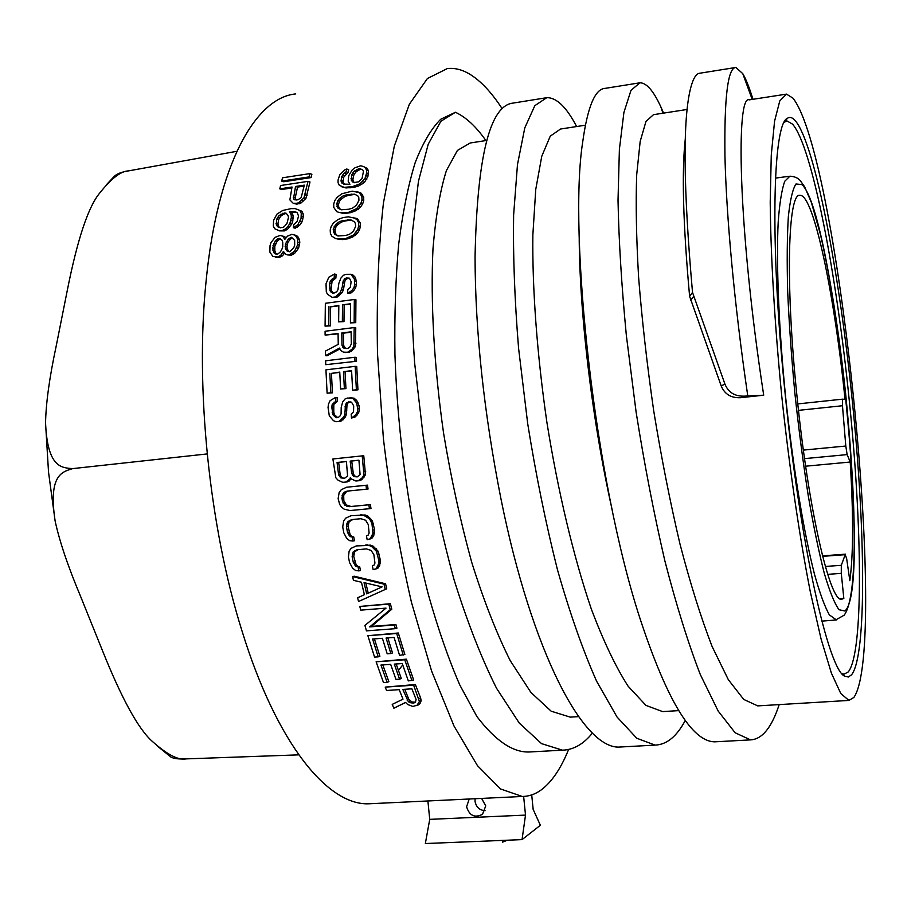 <?xml version="1.0" encoding="UTF-8"?>
<svg xmlns="http://www.w3.org/2000/svg" width="911" height="911" viewBox="0 0 911 911"><rect width="100%" height="100%" fill="white"/><g stroke="black" fill="none" stroke-linecap="round" stroke-linejoin="round"><path stroke-width="1.37" d="M796.84 394.748C785.202 282.581 787.958 192.062 800.063 195.33C813.853 194.601 834.806 296.451 845.021 399.405L842.538 399.166L842.47 405.737L845.795 446.026L847.139 454.6L850.214 462.036C853.505 514.988 853.379 554.537 849.838 580.694L846.638 558.523L845.203 554.674L841.308 565.31L841.286 573.372L843.825 598.425L841.639 599.256C830.023 602.524 808.148 508.668 796.84 394.748M851.591 674.766L848.392 677.01L844.827 676.224C828.737 670.769 800.211 545.165 785.134 393.62C769.727 244.581 772.676 123.611 787.4 118.282C789.814 116.654 792.433 117.451 795.246 120.673C814.924 143.471 839.509 273.311 852.218 400.1C865.348 526.888 867.021 655.214 851.591 674.766M784.28 122.199L787.093 121.015L792.524 124.124C812.191 146.386 836.685 274.803 849.257 400.35C862.261 525.92 863.742 652.857 848.232 671.942L844.019 674.197L841.946 673.582M106.416 184.762L114.137 176.483C116.699 173.876 121.482 172.008 128.474 170.892C120.947 171.12 111.506 178.328 100.142 192.528C88.435 206.125 77.389 239.183 67.027 291.714L56.106 346.487C49.456 377.598 45.937 403.095 45.55 423C47.509 468.231 62.005 467.776 72.698 468.607L207.184 453.929M502.177 108.739C491.553 92.341 480.644 80.76 469.45 73.985C462.002 69.578 454.635 67.767 447.324 68.564L427.407 78.517L409.369 104.23L394.326 146.045L383.406 203.176C378.441 248.247 376.471 298.341 377.496 353.468L383.383 438.43C390.181 495.903 399.519 550.449 411.396 602.069L431.541 670.872L454.031 726.056L477.444 765.627L500.526 788.949L522.242 796.476C528.881 796.43 535.156 794.29 541.043 790.042C551.724 782.116 560.914 768.599 568.612 749.48M455.443 112.269L440.719 119.261C431.336 128.542 422.829 142.97 415.211 162.545C408.265 185.047 402.764 212.161 398.722 243.897C395.636 277.923 394.372 314.899 394.941 354.812C397.629 436.153 409.87 523.233 428.443 594.883C438.168 629.239 448.622 659.291 459.816 685.015L476.909 716.558C495.265 740.575 512.597 752.395 528.892 752.008L562.486 750.174L541.555 743.638L519.27 723.083L496.529 688.249C481.441 658.175 467.275 621.985 454.042 579.692C441.721 534.666 431.461 487.134 423.296 437.098L414.642 363.079C411.328 315.001 410.61 271.182 412.489 231.645L418.445 181.323L428.204 144.257L440.856 121.288L455.443 112.269C466.011 117.189 476.146 126.629 485.882 140.567M295.745 93.913C255.296 97.705 217.342 164.857 206.045 281.613C195.034 387.699 209.45 527.833 241.996 630.924C277.001 744.503 328.154 805.552 368.807 803.787L372.303 803.616M346.761 169.013L346.134 171.78L344.107 173.158L341.614 176.78L341.158 181.733L343.584 184.113L349.926 184.261L348.184 181.221L348.731 175.686L352.306 169.765L355.051 167.738L360.642 165.813L363.375 166.462L365.391 167.761L366.586 170.266L366.609 172.965L364.924 178.693L359.879 183.863L352.386 186.653L344.13 187.336L339.302 185.309L338.072 182.747L338.061 180.025L339.723 174.901L344.859 169.833L346.761 169.013L348.697 169.697L348.059 172.452L343.527 177.429L343.06 182.371L344.688 184.307M363.375 166.462L367.281 168.444L368.465 170.938L367.907 176.427L364.434 182.428L358.524 186.072L354.242 187.267L345.998 187.951L341.363 186.653M338.926 212.411L336.683 211.591L333.768 207.435L333.711 204.03L334.861 200.466L337.138 197.311L341.807 193.804L352.181 191.139L360.813 192.95L363.683 197.027L363.751 200.409L362.635 203.996L360.403 207.184L355.78 210.726L350.792 212.605L345.371 213.402L338.926 212.411L350.792 212.605M335.84 238.648L331.9 236.234L330.408 233.489L330.203 229.982L331.228 226.315L333.403 223.07L337.992 219.494L342.969 217.604L348.401 216.818L357.123 218.64L360.209 222.865L360.414 226.361L359.435 230.05L357.306 233.318L352.751 236.94L347.774 238.83L342.308 239.604L335.84 238.648L347.774 238.83M346.385 277.98L349.437 278.197L351.134 281.704L350.314 287.432L347.786 289.652L347.683 293.433L352.079 290.336L354.003 287.569L354.721 284.346L354.311 278.777L350.837 274.279L345.952 274.325L343.458 275.281L340.885 278.106L338.835 283.355L337.981 289.709L336.694 291.759L332.959 293.501L329.998 290.768L329.691 283.344L330.408 280.759L334.2 277.775L334.394 274.04L328.757 277.274L326.024 283.833L326.309 291.884L327.448 294.242L332.242 297.362L335.305 296.952L340.338 292.522L342.377 286.623L342.513 282.854L344.517 278.857L346.385 277.98L349.243 278.151M348.048 278.31L346.18 279.187L344.87 281.226L343.299 290.142L341.989 292.818L336.968 297.237L332.242 297.362M334.394 274.04L336.079 274.382L335.886 278.106L332.105 281.089L331.16 288.65L331.684 291.064L333.893 293.376M350.837 274.279L352.489 274.621L354.834 276.773L356.474 281.522L356.349 284.653L355.632 287.876L353.707 290.632L351.179 292.852L347.683 293.433M330.625 306.859L338.812 305.322L338.653 321.856L342.365 321.378L342.513 304.832L350.541 303.784L350.428 322.904L354.151 322.426L354.322 299.491L325.352 303.295L325.079 326.138L330.42 325.887L330.625 306.859L338.801 305.789M354.322 299.491L355.939 299.765L355.745 322.653L350.428 322.904M342.513 304.832L350.541 304.263M344.142 305.094L343.982 321.606L338.653 321.856M325.113 335.089L338.083 333.449L338.243 344.369L325.364 351.134L325.466 355.643L339.564 348.082L340.873 350.519L343.413 352.147L347.774 352.261L352.067 349.129L353.867 346.317L354.185 327.561L325.09 331.251L325.113 335.089L338.083 333.847M354.185 327.561L355.768 327.766L355.449 346.487L351.213 351.532L345.292 352.557M339.997 348.879L327.106 355.791L325.466 355.643M325.751 364.673L325.626 360.802L354.823 357.249L356.395 357.385L356.531 361.268L325.751 364.673L356.531 361.268M331.433 373.385L339.757 372.098L340.623 388.997L344.358 388.553L343.493 371.654L351.589 370.675L352.637 390.215L356.383 389.783L355.165 366.324L325.944 369.843L327.106 393.188L332.435 392.812L331.433 373.385L339.769 372.394M355.165 366.324L356.736 366.45L357.943 389.851L352.637 390.215M343.493 371.654L351.6 370.971M345.075 371.756L345.941 388.621L340.623 388.997M348.366 401.888L351.532 402.184L353.696 405.896L353.525 411.852L351.179 414.095L351.498 418.012L355.666 414.904L357.34 412.079L357.704 408.732L356.634 402.924L352.511 398.118L347.478 398.05L345.018 398.984L342.707 401.876L341.204 407.308L341.09 413.913L339.997 416.008L338.232 417.523L336.364 417.728L332.993 414.824L331.775 407.069L332.219 404.393L335.76 401.364L335.51 397.458L330.089 400.703L328.45 404.177L328.051 407.502L329.315 415.894L333.472 420.688L336.068 421.713L339.177 421.372L343.846 416.896L344.882 414.141L345.428 404.86L346.544 402.753L350.257 401.888M349.926 401.933L348.104 402.799L347 404.894L346.453 414.152L345.417 416.896L340.76 421.36L336.068 421.713M335.51 397.458L337.093 397.503L337.355 401.409L333.813 404.427L333.768 412.296L334.588 414.835L337.674 417.58M349.972 397.754L354.072 398.175L356.748 400.487L359.002 405.497L359.253 408.754L358.877 412.091L357.214 414.915L354.88 417.158L351.498 418.012M351.327 478.97L347.444 481.885L342.752 482.34L347.444 481.885M342.752 482.34L338.049 480.188L335.84 477.774L332.891 458.973L362.236 455.876L363.774 455.796L365.47 474.779L361.69 479.79L355.859 481.008L359.902 480.621M369.456 508.691L350.086 510.559L344.176 509.169L341.283 506.823L339.644 504.352L338.14 498.59L339.143 492.578L341.261 489.731L346.59 487.226L367.497 485.13L368.055 489.036L347.137 491.12L344.745 492.02L343.06 493.5L341.864 498.226L343.265 503.339L346.886 506.277L349.471 506.675L368.841 504.796L369.456 508.691L370.982 508.497L370.378 504.614L351.042 506.493L346.396 504.979L343.834 500.64L343.686 495.402L346.317 491.86L348.708 490.972M367.167 539.722L370.173 538.788L372.986 533.311L372.018 524.224L370.845 521.058L369.16 518.587L363.512 515.182L350.929 515.728L365.06 514.966L367.771 516.025L372.383 520.83L374.569 529.781L373.738 535.736L371.722 538.526L367.167 539.722L366.461 535.873L368.215 535.053L369.114 533.015L368.26 524.577L365.618 520.238L360.915 518.712L351.578 519.6L347.546 521.946L346.465 526.626L347.49 532.4L350.166 536.716L353.73 536.921L354.447 540.758L352.864 541.032L352.147 537.183M352.887 519.475L349.129 521.718L348.048 526.387L350.154 534.655L351.748 536.454L353.73 536.921M373.168 569.66L376.152 568.76L378.817 563.362L378.782 560.128L376.368 551.257L371.62 546.486L368.887 545.427L356.315 545.917L370.435 545.142L373.18 546.19L377.906 550.961L380.331 559.809L379.659 565.674L377.712 568.418L373.168 569.66L372.36 565.868L374.102 565.071L374.945 563.055L373.874 554.731L371.119 550.426L366.381 548.9L357.055 549.743L353.092 552.043L352.136 556.655L353.309 562.372L356.099 566.631L359.686 566.767L360.505 570.548L358.911 570.89L358.091 567.109M358.091 549.652L354.686 551.747L353.73 556.348L356.053 564.513L357.693 566.3L359.686 566.767M386.731 588.779L358.535 601.511L357.602 597.798L364.389 594.701L361.439 582.22L353.457 580.33L352.603 576.572L383.998 584.156L385.558 583.78L386.731 588.779L358.535 601.511M352.603 576.572L354.22 576.207L385.558 583.78M359.788 606.453L390.363 603.686L391.787 609.231L371.346 626.415L395.898 624.525L396.923 628.169L395.328 628.67L366.461 630.867L364.901 625.424L386.025 608.127L360.756 610.142L359.788 606.453L388.792 604.118L390.215 609.687L369.707 626.905L394.304 625.014L395.328 628.67M403.243 655.055L396.706 633.521L367.873 635.696L398.312 632.997L404.871 654.462L399.565 655.316L394.064 637.415L386.082 638.019L390.853 653.529L392.504 652.948L387.835 637.882M374.398 638.884L379.887 656.262L378.202 656.854L372.61 639.021L382.404 638.292L387.186 653.791L390.853 653.529M411.966 680.654L404.757 659.769L376.118 661.807L406.408 659.165L413.651 679.982L408.322 680.904L402.252 663.55L394.326 664.108L399.587 679.15L401.295 678.479L396.16 663.982M382.814 664.916L388.86 681.656L387.118 682.339L380.946 665.053L390.671 664.37L395.955 679.401L399.587 679.15M416.794 705.638L419.413 701.516L413.651 685.22L385.228 687.11L415.348 684.525L420.62 697.951L421.144 700.741L420.267 703.053L418.559 704.852L412.82 706.446L407.684 704.522L405.554 702.404L393.882 708.211L405.634 702.472M281.67 181.107L282.512 177.804L309.842 173.614L311.881 174.286L311.061 177.577L283.754 181.744L281.67 181.107L309.034 176.916L311.061 177.577M307.998 181.357L280.577 185.525L279.791 188.873L292.021 187.006L289.869 199.908L293.217 203.29L296.827 204.155L301.051 202.971L305.937 198.359L310.002 181.995L307.998 181.357L303.989 197.789L299.115 202.413L301.051 202.971M279.791 188.873L281.841 189.477L291.805 187.962M289.527 227.283L287.637 226.805L289.846 223.605L291.326 217.661L291.201 214.837L289.425 211.705L291.361 212.229L293.126 215.349L292.784 221.077L291.736 224.095L287.5 229.299L284.38 230.904L279.518 230.87L284.38 230.904M279.518 230.87L274.621 228.695L273.289 226.019L273.63 220.257L276.967 214.108L282.763 210.441L291.11 208.642L295.13 208.608L301.871 211.238L303.169 213.869L303.295 216.693L301.894 222.033L299.685 225.233L295.198 228.183L293.319 227.716L293.741 224.766L297.134 221.396L298.523 216.032L297.305 212.798L294.048 211.58L296.143 212.138M291.361 212.229L295.973 212.115M287.785 254.978L285.507 254.112L283.423 251.425L280.668 255.387L277.57 257.016L272.924 256.469L269.872 252.153L270.032 245.64L271 242.577L275.156 237.304L280.053 235.437L282.865 236.2L284.79 239.422L287.546 236.108L291.862 234.321L296.542 235.528L298.113 237.054L299.537 239.775L299.787 242.679L298.592 248.168L294.504 253.497L291.406 255.126L287.785 254.978L291.406 255.126M284.517 253.156L282.512 255.775L279.415 257.403L275.782 257.266M280.053 235.437L284.756 236.644L285.69 237.999M128.474 170.892L236.871 151.294M72.698 468.607C62.438 471.841 48.078 474.369 55.115 520.955C59.466 541.168 67.915 566.232 80.487 596.147L101.986 649.418C121.732 698.839 138.62 729.597 152.638 741.668C167.385 754.775 178.556 760.503 186.174 758.886L298.774 754.855M186.174 758.886C178.784 759.273 173.671 758.647 170.835 757.007L156.772 745.574M398.426 670.496L402.719 664.939M523.643 796.442L525.51 815.094L522.049 839.612L540.371 825.275L533.163 809.412L531.717 794.916M485.073 810.733C479.471 810.209 476.123 807.055 475.03 801.281L475.086 798.719M427.897 800.974L429.73 819.365L425.346 843.54L522.049 839.612M429.73 819.365L525.51 815.094M481.612 798.412L485.745 805.905L482.534 814.275C474.733 818.226 469.427 815.732 466.603 806.793L469.199 799.004M507.359 840.215L502.576 842.128L502.405 840.409M359.435 168.672L354.322 171.063L351.817 174.684L351.282 180.207L353.719 182.576L358.501 181.858L362.031 178.579L363.489 171.279L362.646 169.788L359.435 168.672L362.077 169.48M346.134 171.78L348.059 172.452M344.107 173.158L346.043 173.83M342.559 175.014L344.483 175.675M341.614 176.78L343.527 177.429M340.908 180.139L342.821 180.777M341.158 181.733L343.06 182.371M342.012 183.248L343.914 183.874M365.391 167.761L367.281 168.444M366.586 170.266L368.465 170.938M366.609 172.965L368.477 173.637M366.063 175.777L367.907 176.427M364.924 178.693L366.769 179.33M362.589 181.79L364.434 182.428M359.879 183.863L361.724 184.477M356.679 185.445L358.524 186.072M352.386 186.653L354.242 187.267M348.207 187.279L350.063 187.894M344.13 187.336L345.998 187.951M352.147 181.722L354.778 182.769M351.282 180.207L353.161 180.845L354.015 182.348M351.02 178.602L352.91 179.251L353.161 180.845M351.817 174.684L353.719 175.345L352.91 179.251M352.773 172.919L354.675 173.58L353.719 175.345M354.322 171.063L356.224 171.735L354.675 173.58M356.338 169.685L358.251 170.357L356.224 171.735M358.251 168.854L360.152 169.537L358.251 170.357M360.152 169.537L361.337 169.355M356.793 191.572L359.002 192.358L361.883 196.446L361.963 199.851L360.858 203.438L356.588 208.676L349.015 212.092M337.799 207.981L336.706 203.586L339.245 198.678L343.219 195.842L346.909 194.726L354.607 194.145L357.852 195.922L358.786 197.482L358.945 200.295L356.463 205.237L352.511 208.118L348.811 209.234L341.067 209.792L337.799 207.981L341.944 209.815M359.002 192.358L360.813 192.95M360.528 193.827L362.339 194.407M361.883 196.446L363.683 197.027M361.963 199.851L363.751 200.409M360.858 203.438L362.635 203.996M358.638 206.638L360.403 207.184M356.588 208.676L358.353 209.2M354.003 210.202L355.78 210.726M352.113 211.056L353.889 211.58M343.584 212.878L345.371 213.402M340.657 212.73L342.456 213.254M351.099 194.1L355.654 194.715M336.854 206.41L338.687 206.945L339.609 208.517M336.706 203.586L338.539 204.132L338.687 206.945M337.765 200.591L339.609 201.16L338.539 204.132M339.245 198.678L341.09 199.247L339.609 201.16M343.219 195.842L345.064 196.423L341.09 199.247M346.909 194.726L348.742 195.307L345.064 196.423M348.742 195.307L352.933 194.692M353.104 217.296L356.998 219.665L358.478 222.386L358.695 225.882L357.716 229.583L353.582 234.936L346.055 238.397M334.519 234.081L333.221 229.549L335.59 224.505L339.507 221.601L343.196 220.485L350.997 219.938L354.356 221.794L355.37 223.423L355.654 226.327L353.331 231.394L349.437 234.332L345.736 235.459L337.901 235.972L334.519 234.081L338.892 235.995M355.381 218.139L357.123 218.64M356.998 219.665L358.729 220.155M358.478 222.386L360.209 222.865M358.695 225.882L360.414 226.361M357.716 229.583L359.435 230.05M355.586 232.863L357.306 233.318M353.582 234.936L355.301 235.38M351.031 236.496L352.751 236.94M349.152 237.35L350.872 237.794M340.577 239.172L342.308 239.604M337.605 238.989L339.347 239.434M347.433 219.87L351.862 220.416M333.494 232.453L335.259 232.909L336.273 234.537M333.221 229.549L334.997 230.016L335.259 232.909M334.178 226.475L335.954 226.953L334.997 230.016M335.59 224.505L337.377 224.994L335.954 226.953M339.507 221.601L341.283 222.102L337.377 224.994M343.196 220.485L344.973 220.986L341.283 222.102M344.973 220.986L349.198 220.371M344.517 278.857L346.18 279.187M343.208 280.895L344.87 281.226M342.513 282.854L344.176 283.173M342.377 286.623L344.028 286.931M341.648 289.846L343.299 290.142M340.338 292.522L341.989 292.818M337.81 295.369L339.461 295.654M335.305 296.952L336.968 297.237M334.2 277.775L335.886 278.106M332.333 278.641L334.03 278.971M330.408 280.759L332.105 281.089M329.691 283.344L331.376 283.663M329.486 288.343L331.16 288.65M329.998 290.768L331.684 291.064M331.16 292.488L332.834 292.784M353.183 276.443L354.834 276.773M354.311 278.777L355.95 279.108M354.834 281.203L356.474 281.522M354.721 284.346L356.349 284.653M354.003 287.569L355.632 287.876M352.079 290.336L353.707 290.632M349.551 292.556L351.179 292.852M328.962 306.608L328.78 325.671L330.42 325.887M325.079 326.138L328.78 325.671M354.151 322.426L355.745 322.653M342.365 321.378L343.982 321.606M343.925 348.196L341.989 345.201L341.796 332.982L351.111 331.809L351.316 344.039L349.528 347.501L347.672 348.378L343.925 348.196L346.362 348.537M354.413 343.014L355.996 343.185M353.867 346.317L355.449 346.487M352.067 349.129L353.65 349.289M349.63 351.384L351.213 351.532M347.774 352.261L349.368 352.409M341.989 345.201L343.595 345.371L345.52 348.355M341.796 332.982L343.413 333.175L343.595 345.371M343.413 333.175L351.111 332.208M342.65 347.057L344.256 347.216M354.823 357.249L354.96 361.132M329.816 373.282L330.83 392.755L332.435 392.812M327.106 393.188L330.83 392.755M356.383 389.783L357.943 389.851M344.358 388.553L345.941 388.621M346.544 402.753L348.104 402.799M345.428 404.86L347 404.894M344.95 406.887L346.522 406.921M345.246 410.804L346.818 410.827M344.882 414.141L346.453 414.152M343.846 416.896L345.417 416.896M341.568 419.789L343.14 419.789M339.177 421.372L340.76 421.36M335.76 401.364L337.355 401.409M333.95 402.229L335.533 402.263M332.219 404.393L333.813 404.427M331.775 407.069L333.38 407.103M332.173 412.284L333.768 412.296M332.993 414.824L334.588 414.835M334.394 416.634L335.977 416.646M352.511 398.118L354.072 398.175M355.199 400.453L356.748 400.487M356.634 402.924L358.182 402.958M357.454 405.463L359.002 405.497M357.704 408.732L359.253 408.754M357.34 412.079L358.877 412.091M355.666 414.904L357.214 414.915M353.32 417.147L354.88 417.158M345.873 482.021L349.881 478.981L350.336 477.615L351.134 478.856L355.859 481.008M362.236 455.876L363.933 474.904L362.396 477.706L358.365 480.757M354.003 476.578L351.703 473.515L350.166 461.114L358.934 460.192L360.084 474.631L357.214 476.909L354.003 476.578L357.306 476.863M340.896 477.911L344.722 478.184L347.581 475.918L346.419 461.513L337.07 462.481L338.607 474.859L340.896 477.911L344.335 478.229M349.881 478.981L351.168 478.867M347.649 481.179L349.22 481.054M364.138 471.568L365.675 471.454M363.933 474.904L365.47 474.779M362.396 477.706L363.933 477.58M360.152 479.915L361.69 479.79M352.58 475.405L354.14 475.28L355.552 476.453M351.703 473.515L353.263 473.39L354.14 475.28M350.166 461.114L351.726 461.023L353.263 473.39M351.726 461.023L358.934 460.271M339.484 476.738L341.067 476.612L342.479 477.785M338.607 474.859L340.19 474.733L341.067 476.612M337.07 462.481L338.664 462.389L340.19 474.733M338.664 462.389L346.431 461.581M365.971 485.278L366.518 489.184M344.745 492.02L346.317 491.86M343.06 493.5L344.643 493.341M342.103 495.573L343.686 495.402M341.864 498.226L343.447 498.055M342.251 500.811L343.834 500.64M343.265 503.339L344.848 503.157M344.813 505.161L346.396 504.979M346.886 506.277L348.457 506.083M349.471 506.675L351.042 506.493M368.841 504.796L370.378 504.614M350.929 515.728L345.656 518.2L343.606 521.012L342.741 526.968L343.766 532.753L346.681 538.344L349.642 540.667L352.864 541.032M360.278 514.829L361.838 514.624M363.512 515.182L365.06 514.966M366.222 516.241L367.771 516.025M369.16 518.587L370.697 518.37M370.845 521.058L372.383 520.83M372.018 524.224L373.556 523.996M373.032 530.031L374.569 529.781M372.986 533.311L374.523 533.049M372.2 535.998L373.738 535.736M370.173 538.788L371.722 538.526M349.198 520.477L350.769 520.261M347.546 521.946L349.129 521.718M346.635 523.996L348.218 523.757M346.465 526.626L348.048 526.387M347.49 532.4L349.072 532.149M348.571 534.905L350.154 534.655M350.166 536.716L351.748 536.454M356.315 545.917L351.099 548.331L349.129 551.109L348.423 556.985L349.596 562.691L352.659 568.225L355.677 570.537L358.911 570.89M365.641 545.074L367.213 544.789M368.887 545.427L370.435 545.142M371.62 546.486L373.18 546.19M374.615 548.821L376.163 548.524M376.368 551.257L377.906 550.961M377.621 554.4L379.17 554.093M378.782 560.128L380.331 559.809M378.817 563.362L380.365 563.032M378.099 566.016L379.659 565.674M376.152 568.76L377.712 568.418M354.698 550.608L356.292 550.312M353.092 552.043L354.686 551.747M352.238 554.059L353.832 553.763M352.136 556.655L353.73 556.348M353.309 562.372L354.903 562.041M354.459 564.843L356.053 564.513M356.099 566.631L357.693 566.3M383.998 584.156L385.159 589.166M364.047 582.63L366.7 593.881L382.096 586.878L364.047 582.63M365.835 583.051L368.238 593.186M388.792 604.118L390.363 603.686M390.215 609.687L391.787 609.231M369.707 626.905L371.346 626.415M394.304 625.014L395.898 624.525M367.873 635.696L374.558 657.116L378.202 656.854M396.706 633.521L398.312 632.997M376.118 661.807L383.497 682.578L387.118 682.339M404.757 659.769L406.408 659.165M385.228 687.11L386.537 690.492L399.2 689.661L402.981 699.158L392.22 704.385L393.882 708.211M413.833 702.996L409.996 702.677L408.333 701.652L402.821 689.422L411.897 688.818L416.088 699.454L415.416 702.335L413.833 702.996L415.439 702.301M413.651 685.22L415.348 684.525M418.889 698.703L420.62 697.951M419.413 701.516L421.144 700.741M418.513 703.827L420.267 703.053M407.046 700.035L408.8 699.284L411.761 701.914L415.473 702.233M404.78 689.285L408.8 699.284M412.034 703.121L413.788 702.347M409.996 702.677L411.761 701.914M408.333 701.652L410.098 700.889M309.842 173.614L309.034 176.916M299.115 202.413L297.237 203.244L299.184 203.802M293.217 203.29L297.237 203.244M293.501 198.803L295.528 186.482L304.32 185.149L301.154 197.664L297.886 199.816L294.458 199.771L293.501 198.803L296.166 200.067M294.879 203.597L296.827 204.155M305.128 194.852L307.087 195.444M303.989 197.789L305.937 198.359M301.792 200.34L303.739 200.91M293.251 197.186L295.232 197.767L295.483 199.372M295.528 186.482L297.555 187.097L295.232 197.767M297.555 187.097L304.103 186.106M287.637 226.805L285.61 228.832L287.5 229.299M289.425 211.705L294.048 211.58M297.886 209.325L299.958 210.714L301.268 213.356L301.051 218.526L297.817 224.744L293.319 227.716M285.61 228.832L282.478 230.437M284.608 212.98L279.017 215.497L276.671 219.244L276.329 224.994L278.846 227.499L282.308 227.579L284.164 226.737L286.965 223.446L288.468 217.513L288.149 215.85L286.282 213.299L284.608 212.98L286.453 213.47M299.958 210.714L301.871 211.238M301.268 213.356L303.169 213.869M301.404 216.18L303.295 216.693M301.051 218.526L302.93 219.027M300.015 221.544L301.894 222.033M297.817 224.744L299.685 225.233M295.187 226.862L297.066 227.34M290.609 211.523L292.533 212.058M291.201 214.837L293.126 215.349M291.326 217.661L293.24 218.162M290.871 220.587L292.784 221.077M289.846 223.605L291.736 224.095M277.24 226.588L280.497 227.83M276.329 224.994L278.265 225.484L279.165 227.067M276.01 223.332L277.946 223.81L278.265 225.484M276.671 219.244L278.618 219.745L277.946 223.81M277.548 217.41L279.495 217.923L278.618 219.745M279.017 215.497L280.964 216.009L279.495 217.923M280.975 214.074L282.934 214.597L280.964 216.009M282.843 213.242L284.79 213.755L282.934 214.597M284.79 213.755L286.487 213.504M284.346 238.318L285.302 238.545M291.862 234.321L294.686 235.084L296.257 236.609L297.692 239.342L297.692 244.66L294.663 251.026L289.573 254.727M275.293 240.789L272.651 248.213L273.892 252.768L276.09 254.237L277.878 253.987L280.451 251.846L281.898 249.261L282.763 246.779L282.717 242.064L281.818 239.855L279.666 238.409L277.889 238.659L275.293 240.789L277.183 241.221L274.815 246.232L274.849 250.935L275.76 253.167L277.138 254.089M287.011 250.912L285.473 248.76L285.416 244.034L288.366 238.91L291.486 237.293L294.64 240.367L294.697 245.082L293.843 247.576L289.88 251.709L287.011 250.912L289.584 251.743M294.686 235.084L296.542 235.528M296.257 236.609L298.113 237.054M297.692 239.342L299.537 239.775M297.954 242.258L299.787 242.679M297.692 244.66L299.514 245.082M296.77 247.758L298.592 248.168M294.663 251.026L296.485 251.436M292.693 253.099L294.504 253.497M282.706 252.711L284.46 253.099M280.668 255.387L282.512 255.775M277.57 257.016L279.415 257.403M282.865 236.2L284.756 236.644M272.924 245.822L274.815 246.232M273.812 243.339L275.703 243.761M277.889 238.659L279.779 239.103L277.183 241.221M279.779 239.103L280.542 238.989M273.892 252.768L275.76 253.167M272.97 250.525L274.849 250.935M272.651 248.213L274.53 248.623M285.473 248.76L287.318 249.17L288.844 251.322M285.143 246.437L286.999 246.858L287.318 249.17M285.416 244.034L287.272 244.467L286.999 246.858M286.293 241.563L288.149 241.996L287.272 244.467M288.366 238.91L290.222 239.354L288.149 241.996M290.302 237.464L292.158 237.908L290.222 239.354M579.191 234.526C579.225 308.943 591.421 417.648 612.215 510.046M685.368 138.153C681.622 170.915 683.034 223.616 689.604 296.257L692.519 292.431C683.273 187.564 682.658 119.432 690.652 88.014C693.214 78.209 696.346 73.267 700.035 73.187L735.894 67.46L742.784 73.666C746.041 79.166 749.423 87.718 752.953 99.299M779.178 704.602C771.719 727.547 762.165 739.299 750.527 739.88L714.873 741.827C692.144 741.793 667.308 701.037 640.353 619.56C594.006 478.628 568.384 233.353 582.653 142.321C587.572 106.815 595.054 88.834 605.109 88.367L639.909 82.799C646.503 82.787 653.483 90.815 660.851 106.883L663.572 113.112M685.266 720.453C676.748 736.487 666.693 744.697 655.1 745.107L620.505 746.997C583.803 750.937 531.58 651.479 500.948 498.784C483.878 412.284 475.246 331.638 475.052 256.856C477.136 156.886 489.765 105.63 512.961 103.102L546.748 97.693C556.473 97.409 566.426 107.02 576.64 126.538M724.94 384.123C728.356 392.459 734.87 396.467 744.481 396.148L763.703 395.192L740.313 397.72C730.941 398.039 724.564 394.099 721.182 385.9L724.94 384.123L692.519 292.431M747.76 395.795C734.232 303.989 726.34 215.554 724.951 156.202C724.199 97.17 727.843 67.585 735.894 67.46M750.527 739.88L735.109 732.751L718.141 711.013L700.24 674.391C688.056 642.836 676.258 604.938 664.825 560.698C653.916 513.633 644.339 464.086 636.106 412.034L626.335 335.294C621.575 285.644 618.808 240.629 618.022 200.272L619.389 149.347L623.91 112.463L630.97 90.383L639.909 82.799M655.1 745.107L636.789 738.252L617.043 717.025L596.591 681.177C582.869 650.249 569.83 613.08 557.452 569.694C545.803 523.506 535.884 474.847 527.708 423.717L518.575 348.241C514.613 299.343 512.961 254.943 513.622 215.076L517.471 164.618L524.793 127.882L534.825 105.665L546.748 97.693M592.435 733.036C583.541 744.139 573.554 749.844 562.486 750.174M763.703 395.192C737.454 224.698 736.065 93.628 749.275 99.868L785.544 94.266M759.489 705.774L757.747 705.888L743.729 699.432L728.344 679.697L712.129 646.548C701.094 618.045 690.379 583.894 680.005 544.118C670.075 501.87 661.306 457.413 653.699 410.759C646.981 364.104 641.959 319.647 638.611 277.377C636.311 237.577 635.662 203.369 636.698 174.787L640.171 141.456L645.956 121.47L653.483 114.672L687.156 109.468M664.7 711.468L662.616 711.593L645.979 705.41L628.066 686.154C615.677 666.841 603.401 641.059 591.239 608.799C573.418 556.382 557.896 491.04 546.885 422.26C536.898 353.457 532.206 287.853 532.855 234.947L535.748 189.454L541.76 156.271L550.255 136.172L560.516 129.032L585.363 125.194M572.677 716.98L570.252 717.128L551.166 711.195L530.885 692.406L510.217 660.623C496.518 633.236 483.661 600.395 471.647 562.076C460.454 521.365 451.104 478.469 443.611 433.385C433.955 365.687 430.47 301.063 432.987 248.737C435.674 216.442 440.138 190.41 446.379 170.642L457.424 150.429L470.235 142.981L486.77 140.431M792.957 98.16L786.512 94.118L779.782 100.905L774.566 121.22L771.264 155.223L770.216 202.162C770.729 256.948 774.737 325.181 781.843 396.968C789.518 468.755 799.562 537.046 810.334 591.911L821.062 638.953L831.367 673.07L840.773 693.499L848.915 700.422L853.892 697.427C888.931 646.48 838.872 155.815 792.957 98.16M721.182 385.9L689.604 296.257M690.549 300.357L693.487 296.622M842.55 399.166L797.785 403.915L842.538 399.166M847.139 454.6L804.538 458.632M805.631 466.204L850.214 462.036M841.286 573.372L827.712 574.34M839.919 598.686L843.825 598.425M844.85 610.996L845.089 610.791C872.203 588.039 834.351 214.814 801.999 184.591L795.998 183.976C792.661 189.044 790.11 199.999 788.334 216.841C787.104 236.985 786.888 261.935 787.685 291.691C789.108 323.61 791.511 357.488 794.882 393.347C798.753 429.286 803.229 463.517 808.308 496.028C813.58 526.524 818.932 552.362 824.353 573.543C829.648 591.467 834.533 603.526 839.008 609.721L844.85 610.996M740.313 397.72L744.481 396.148M821.859 621.131L835.569 620.015L844.167 615.187C858.697 595.726 856.067 497.201 845.499 392.277C838.78 330.773 830.411 278.106 820.401 234.275L811.405 202.515L804.641 186.801L800.325 180.708C798.082 177.964 794.608 176.461 789.894 176.187L784.724 181.289C781.786 189.556 779.611 203.062 778.21 221.794C776.104 263.268 778.757 328.586 785.715 397.97C793.037 467.366 803.844 532.73 814.491 574.26C819.752 593.027 824.706 606.555 829.34 614.868L836.423 619.935M842.47 405.737L798.491 410.36M845.795 446.026L803.365 450.102M845.203 554.674L822.644 556.348M841.308 565.31L825.355 566.46M799.414 195.432L800.063 195.33M842.459 674.174L844.827 676.224M784.69 121.88L787.4 118.282M48.511 471.887L45.55 423M522.242 796.476L368.807 803.787M48.511 471.989L55.115 520.955M742.784 73.666L752.213 99.413M660.851 106.883L662.957 113.203M578.542 716.627L570.252 717.128M678.695 710.626L662.616 711.593M848.915 700.422L757.747 705.888M786.204 121.152L787.093 121.015M789.188 176.29L775.489 178.1M822.519 555.869L845.465 554.161"/></g></svg>
